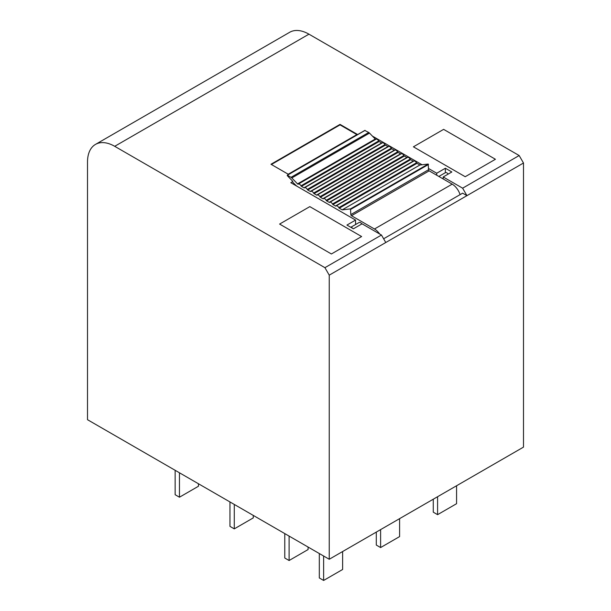 <?xml version="1.0" encoding="UTF-8"?>
<svg xmlns="http://www.w3.org/2000/svg" width="611" height="611" viewBox="0 0 611 611"><rect width="100%" height="100%" fill="white"/><g stroke="black" fill="none" stroke-linecap="round" stroke-linejoin="round"><path stroke-width="0.92" d="M443.196 178.962L443.196 176.969L462.626 188.18L466.941 195.657L329.237 275.156L329.237 559.264L523.49 447.122L523.49 163.015L466.941 195.657L462.626 193.168L383.632 238.771M329.237 275.156L324.922 267.679L381.47 235.036L385.785 242.514M324.922 267.679L114.708 146.312A38.455 22.202 -120 0 0 95.476 144.41A38.455 22.202 -120 0 0 87.51 162.014L87.51 419.704L329.237 559.264M462.626 188.18L519.167 155.538L523.49 163.015M519.167 155.538L308.952 34.17A38.455 22.202 -120 0 0 289.721 32.261L95.476 144.41M292.768 181.574L290.821 182.697L355.571 220.082L346.941 225.069L353.41 228.804L362.048 223.817L381.47 235.036M372.405 136.1L422.048 164.756M428.525 168.491L436.72 173.226L445.358 168.246L451.835 171.981L443.196 176.969M413.41 146.816L465.215 176.716L495.429 159.272L443.632 129.364L413.41 146.816L443.632 129.364L495.429 159.272L465.215 176.716L413.41 146.816M279.601 224.069L331.399 253.977L361.613 236.533L309.815 206.625L279.601 224.069L309.815 206.625L361.613 236.533L331.399 253.977L279.601 224.069M288.232 174.227L357.298 134.351L340.029 124.384L270.971 164.26L288.232 174.227M355.571 224.535L355.571 220.082M436.72 175.22L436.72 173.226M445.358 172.699L445.358 168.246M340.029 124.384L340.029 124.881L271.399 164.504M356.87 134.603L340.029 124.881M433.268 499.202L433.268 512.163L437.583 514.661L437.583 496.712M456.577 485.745L456.577 503.693L437.583 514.661M376.292 532.105L376.292 545.058L380.607 547.555L399.602 536.588L399.602 518.647M380.607 529.607L380.607 547.555M175.143 470.294L175.143 494.719L179.458 497.209L179.458 472.792M198.453 483.752L198.453 486.249L179.458 497.209M229.957 501.944L229.957 526.369L234.28 528.866L234.28 504.442M253.267 515.401L253.267 517.899L234.28 528.866M284.779 533.594L284.779 558.019L289.095 560.516L289.095 536.091M308.089 547.051L308.089 549.549L289.095 560.516M319.316 553.535L319.316 577.96L323.631 580.45L323.631 556.025M342.626 551.542L342.626 569.483L323.631 580.45M448.161 174.104A3.055 1.764 -120 0 0 445.343 172.707L438.851 176.449M460.075 194.642A12.212 7.049 -120 0 0 452.178 184.148L429.166 170.859L351.47 215.721L374.482 229.003A12.212 7.049 60 0 1 379.66 233.99M382.058 143.012A0.916 0.527 -120 0 1 381.669 142.936L379.164 141.492A0.916 0.527 -120 0 1 378.675 140.95A2.643 1.528 -120 0 0 375.941 139.27A0.916 0.527 -120 0 1 375.246 139.033L369.51 133.099A3.055 1.764 -120 0 0 368.716 132.472L364.866 130.494M388.359 146.648A0.916 0.527 -120 0 1 387.97 146.579L385.465 145.128A0.916 0.527 -120 0 1 384.976 144.593A2.643 1.528 -120 0 0 382.242 142.905A2.643 1.528 -120 0 0 382.158 142.966L304.637 187.714M394.66 150.291A0.916 0.527 -120 0 1 394.271 150.214L391.766 148.771A0.916 0.527 -120 0 1 391.277 148.229A2.643 1.528 -120 0 0 388.543 146.548A2.643 1.528 -120 0 0 388.459 146.602L310.938 191.358M400.969 153.926A0.916 0.527 -120 0 1 400.572 153.857L398.067 152.406A0.916 0.527 -120 0 1 397.578 151.872A2.643 1.528 -120 0 0 394.851 150.184A2.643 1.528 -120 0 0 394.759 150.237L317.246 194.993M407.27 157.569A0.916 0.527 -120 0 1 406.873 157.493L404.367 156.042A0.916 0.527 -120 0 1 403.879 155.507A2.643 1.528 -120 0 0 401.152 153.819A2.643 1.528 -120 0 0 401.06 153.88L323.547 198.636M413.571 161.205A0.916 0.527 -120 0 1 413.181 161.128L410.668 159.685A0.916 0.527 -120 0 1 410.18 159.143A2.643 1.528 -120 0 0 407.453 157.462A2.643 1.528 -120 0 0 407.361 157.516L329.848 202.272M429.166 170.859A0.916 0.527 -120 0 1 428.525 169.743L428.196 164.046L419.887 165.008L416.977 163.32A0.916 0.527 -120 0 1 416.488 162.786A2.643 1.528 -120 0 0 413.754 161.098A2.643 1.528 -120 0 0 413.67 161.159L336.149 205.907M375.246 139.033L297.549 183.888L291.814 177.961A3.055 1.764 -120 0 0 291.019 177.327L287.384 175.227L287.3 175.663L292.402 180.932A0.916 0.527 -120 0 1 292.806 181.834A0.916 0.527 -120 0 0 293.249 182.773L296.725 186.103M297.549 183.888A0.916 0.527 -120 0 0 298.244 184.125A2.643 1.528 -120 0 1 300.971 185.813A0.916 0.527 -120 0 0 301.46 186.347L303.973 187.798A0.916 0.527 -120 0 0 304.431 187.844A0.916 0.527 -120 0 0 304.461 187.821A2.643 1.528 -120 0 1 304.545 187.768A2.643 1.528 -120 0 1 307.28 189.448A0.916 0.527 -120 0 0 307.761 189.99L310.273 191.434A0.916 0.527 -120 0 0 310.732 191.48A0.916 0.527 -120 0 0 310.762 191.464A2.643 1.528 -120 0 1 310.846 191.403A2.643 1.528 -120 0 1 313.58 193.091A0.916 0.527 -120 0 0 314.069 193.626L316.574 195.077A0.916 0.527 -120 0 0 317.033 195.123A0.916 0.527 -120 0 0 317.063 195.1A2.643 1.528 -120 0 1 317.147 195.039A2.643 1.528 -120 0 1 319.881 196.727A0.916 0.527 -120 0 0 320.37 197.261L322.875 198.712A0.916 0.527 -120 0 0 323.334 198.758A0.916 0.527 -120 0 0 323.364 198.735A2.643 1.528 -120 0 1 323.448 198.682A2.643 1.528 -120 0 1 326.182 200.362A0.916 0.527 -120 0 0 326.671 200.904L329.176 202.348A0.916 0.527 -120 0 0 329.635 202.394A0.916 0.527 -120 0 0 329.665 202.378A2.643 1.528 -120 0 1 329.757 202.317A2.643 1.528 -120 0 1 332.483 204.005A0.916 0.527 -120 0 0 332.972 204.54L335.477 205.991A0.916 0.527 -120 0 0 335.935 206.037A0.916 0.527 -120 0 0 335.966 206.014A2.643 1.528 -120 0 1 336.058 205.96A2.643 1.528 -120 0 1 338.784 207.641A0.916 0.527 -120 0 0 339.273 208.183L342.191 209.863L419.887 165.008M428.525 169.743L350.821 214.598L350.5 208.901L342.191 209.863M350.821 214.598A0.916 0.527 -120 0 0 351.47 215.721M361.834 223.947A3.055 1.764 -120 0 0 359.008 222.549L350.79 227.292M352.845 228.476A3.055 1.764 -120 0 0 350.966 227.391M308.952 34.17L114.708 146.312M374.482 229.003L452.178 184.148M365.08 130.372L287.384 175.227M368.716 132.472L291.019 177.327M369.51 133.099L291.814 177.961M375.941 139.27L298.244 184.125M378.675 140.95L300.971 185.813M379.164 141.492L301.46 186.347M381.669 142.936L303.973 187.798M384.976 144.593L307.28 189.448M385.465 145.128L307.761 189.99M387.97 146.579L310.273 191.434M391.277 148.229L313.58 193.091M391.766 148.771L314.069 193.626M394.271 150.214L316.574 195.077M397.578 151.872L319.881 196.727M398.067 152.406L320.37 197.261M400.572 153.857L322.875 198.712M403.879 155.507L326.182 200.362M404.367 156.042L326.671 200.904M406.873 157.493L329.176 202.348M410.18 159.143L332.483 204.005M410.668 159.685L332.972 204.54M413.181 161.128L335.477 205.991M416.488 162.786L338.784 207.641M416.977 163.32L339.273 208.183M428.196 164.046L350.5 208.901M428.525 164.451L350.821 209.306M364.927 130.357L287.231 175.212M382.242 142.905L304.545 187.768M388.543 146.548L310.846 191.403M394.851 150.184L317.147 195.039M401.152 153.819L323.448 198.682M407.453 157.462L329.757 202.317M413.754 161.098L336.058 205.96"/></g></svg>
